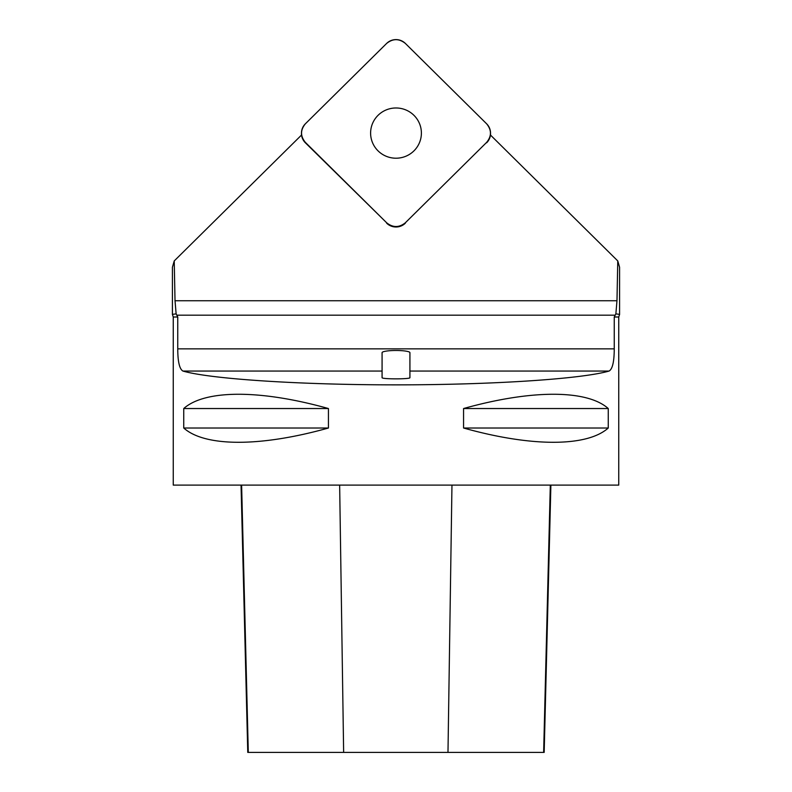 <?xml version="1.0" encoding="UTF-8"?>
<svg xmlns="http://www.w3.org/2000/svg" width="792" height="792" viewBox="0 0 792 792"><rect width="100%" height="100%" fill="white"/><g stroke="black" fill="none" stroke-linecap="round" stroke-linejoin="round"><path stroke-width="1.19" d="M405.375 222.75L486.644 142.372A13.256 13.117 0 0 0 486.644 123.819L405.375 43.441A13.256 13.117 0 0 0 386.625 43.441L305.356 123.819A13.256 13.117 0 0 0 305.356 142.372L386.625 222.75A13.256 13.117 0 0 0 405.375 222.75L486.644 142.372M396 107.979A25.393 25.116 -0 0 0 370.607 133.096A25.393 25.116 -0 0 0 396 158.212A25.393 25.116 -0 0 0 421.393 133.096A25.393 25.116 -0 0 0 396 107.979M174.23 260.934L172.418 267.25L172.418 314.365L176.131 313.87L175.022 300.742L174.23 260.934L301.564 134.996A13.256 13.117 180 0 0 305.356 142.778L386.625 222.75M617.77 260.934L616.978 300.742L615.869 313.87L619.572 314.365L619.582 267.25L617.77 260.934L490.436 134.996A13.256 13.117 180 0 1 486.644 142.778M615.869 313.87L614.245 316.998L614.245 348.856L177.755 348.856L177.755 316.998L176.131 313.87M405.375 223.156A13.256 13.117 180 0 1 386.625 223.156M177.349 315.167L614.651 315.167M177.755 316.998L173.25 316.998L173.25 485.1L618.75 485.1L618.75 316.998L619.601 314.384M409.919 371.052L609.088 371.052C612.493 369.082 614.216 361.687 614.245 348.856M609.088 371.052C581.358 379.061 491.713 384.872 396 384.863C300.287 384.872 210.642 379.061 182.912 371.052L382.081 371.052M177.755 348.856C177.784 361.657 179.497 369.052 182.912 371.052M328.433 408.533L328.433 428.017C260.588 447.044 204.999 447.044 183.744 428.017L183.744 408.533C204.999 389.506 260.588 389.506 328.433 408.533L183.744 408.533M608.256 408.533L608.256 428.017C587.001 447.044 531.412 447.044 463.567 428.017L463.567 408.533C531.412 389.506 587.001 389.506 608.256 408.533L463.567 408.533M241.045 485.1L247.767 752.4L544.173 752.4L550.886 485.1M183.744 428.017L328.433 428.017M463.567 428.017L608.256 428.017M382.081 377.645C381.407 379.259 410.593 379.259 409.919 377.645L409.919 352.658A13.919 2.178 180 0 0 396 350.48A13.919 2.178 180 0 0 382.081 352.658L382.081 377.645M305.375 123.809C300.287 129.997 300.287 136.194 305.375 142.392L386.605 222.74C392.872 227.769 399.128 227.769 405.395 222.74L486.625 142.392C491.713 136.194 491.713 129.997 486.625 123.809L405.395 43.461C399.128 38.422 392.872 38.422 386.605 43.461L305.375 123.809M614.245 316.998L618.75 316.998M616.978 300.742L175.022 300.742M248.302 752.4L241.619 485.1M343.639 752.4L339.649 485.1M447.985 752.4L451.965 485.1M543.639 752.4L550.311 485.1M301.475 135.076L301.475 133.096M490.525 135.076L490.525 133.096M173.25 316.998L172.399 314.384"/></g></svg>
